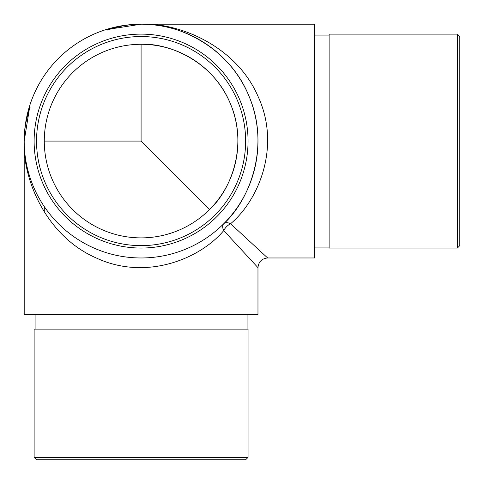 <?xml version="1.0" encoding="UTF-8"?>
<svg xmlns="http://www.w3.org/2000/svg" width="484" height="484" viewBox="0 0 484 484"><rect width="100%" height="100%" fill="white"/><g stroke="black" fill="none" stroke-linecap="round" stroke-linejoin="round"><path stroke-width="0.73" d="M141.086 141.086L209.536 209.536C230.995 190.121 248.262 145.412 230.517 104.042C213.813 62.248 169.987 42.84 141.086 44.286A96.8 96.8 0 0 0 44.286 141.086L141.086 141.086L141.086 44.286A96.8 96.8 0 0 0 44.286 141.086M24.2 314.6L257.972 314.6L257.972 267.652L223.735 230.584C200.297 258.637 146.307 281.216 96.358 258.02C45.883 236.174 22.452 178.874 24.2 141.086L24.2 314.6M141.086 257.972A116.886 116.886 0 0 1 39.857 82.643A116.886 116.886 0 0 1 242.315 82.643A116.886 116.886 0 0 1 141.086 257.972M104.502 30.075A9.68 6.667 71.8 0 1 107.527 30.075C118.429 26.172 129.615 24.212 141.086 24.2C178.874 22.452 236.174 45.883 258.02 96.358C281.216 146.307 258.637 200.297 230.584 223.735A9.68 5.59 135 0 0 223.735 230.584A9.68 5.59 45 0 1 223.735 223.735C249.647 200.297 270.495 146.307 249.072 96.358C228.902 45.883 175.982 22.452 141.086 24.2L105.5 29.748M30.075 104.502L24.2 141.086C24.212 129.615 26.172 118.429 30.075 107.527A9.68 6.667 18.2 0 1 30.075 104.502L29.748 105.5M141.086 24.2L314.6 24.2L314.6 257.972L267.652 257.972C261.777 258.553 258.553 261.777 257.972 267.652M223.735 223.735A9.68 5.59 -135 0 1 230.584 223.735L267.652 257.972M209.536 209.536A96.8 96.8 0 0 1 57.257 189.486A96.8 96.8 0 0 1 116.033 47.583A96.8 96.8 0 0 1 209.536 209.536M35.09 329.12L35.09 314.6M248.05 457.38L245.63 459.8L36.542 459.8L34.122 457.38L248.05 457.38L248.05 329.12L34.122 329.12L34.122 457.38M329.12 35.09L314.6 35.09M457.38 248.05L329.12 248.05L329.12 34.122L457.38 34.122L457.38 248.05L459.8 245.63L459.8 36.542L457.38 34.122M141.086 248.05A106.964 106.964 0 0 1 34.122 141.086A106.964 106.964 0 0 1 141.086 34.122A106.964 106.964 0 0 1 248.05 141.086A106.964 106.964 0 0 1 141.086 248.05M141.086 245.63A104.544 104.544 0 0 0 231.624 88.814A104.544 104.544 0 0 0 50.548 88.814A104.544 104.544 0 0 0 141.086 245.63M44.286 206.601L44.286 212.028M247.082 329.12L247.082 314.6M329.12 247.082L314.6 247.082"/></g></svg>
